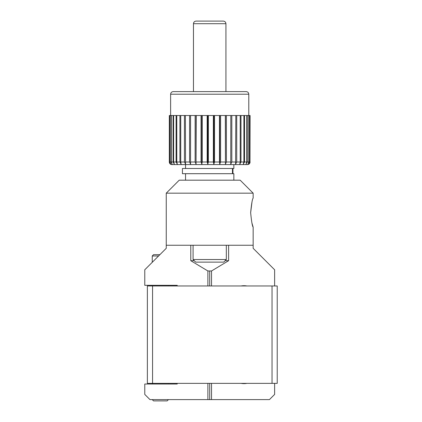 <?xml version="1.0" encoding="UTF-8"?>
<svg xmlns="http://www.w3.org/2000/svg" width="422" height="422" viewBox="0 0 422 422"><rect width="100%" height="100%" fill="white"/><g stroke="black" fill="none" stroke-linecap="round" stroke-linejoin="round"><path stroke-width="0.63" d="M251.971 202.159L250.647 212.741M251.918 222.932L253.153 227.194C252.335 226.329 251.501 221.481 250.647 212.656C251.501 203.805 252.34 198.952 253.153 198.103L253.153 193.17L166.247 193.17L179.234 180.183L240.165 180.183L253.153 193.17M228.618 245.24L228.618 260.696L225.153 260.696M194.247 260.696L190.786 260.696L190.786 245.24M241.073 383.366A16.495 16.495 0 0 0 246.902 383.366M246.902 285.974A16.495 16.495 0 0 0 241.073 285.974M274.58 269.737L253.153 248.31L253.153 245.24L166.247 245.24L166.247 193.17M253.153 245.24L253.153 227.194M144.82 269.737L166.247 248.31L166.247 245.24M228.618 260.696L211.522 270.971L211.522 285.974M211.522 383.366L211.522 399.602L149.963 399.602L144.772 394.406L144.772 384.02L177.235 384.02L177.235 383.366M274.632 383.366L274.632 394.406L269.436 399.602L211.522 399.602M274.632 269.737L274.632 285.974M211.522 270.971L207.882 270.971L190.786 260.696M144.772 269.737L144.772 285.319L177.235 285.319L177.235 285.974M207.882 270.971L207.882 285.974M207.882 383.366L207.882 399.602M209.702 270.971L209.702 285.974M209.702 383.366L209.702 399.602M272.037 383.366L272.037 285.974L277.228 285.974L277.228 383.366L147.368 383.366L147.368 285.974L152.564 285.974L152.564 383.366M272.037 285.974L152.564 285.974M168.468 399.602L167.17 400.9L153.534 400.9L152.237 399.602M159.885 254.672L153.534 254.672L152.237 255.975L152.237 262.326M152.237 384.02L152.237 383.366M152.237 285.974L152.237 285.319M168.468 384.02L168.468 383.366M168.468 285.974L168.468 285.319M158.588 255.975L152.237 255.975M246.195 91.616L173.21 91.616C171.643 91.78 170.778 92.645 170.615 94.211L248.79 94.211C248.627 92.645 247.761 91.78 246.195 91.616M169.312 162.001C169.475 163.567 170.346 164.432 171.912 164.601L247.487 164.601L171.912 164.601A2.595 2.595 -90 0 1 170.356 164.079L169.317 162.001L169.649 162.001L169.649 115.512L169.317 115.512L169.317 162.001M249.988 162.001L250.088 115.512L249.988 162.001L248.901 164.079L249.882 162.001L249.882 115.512L249.075 115.512L249.075 162.001L247.925 164.079L248.79 162.001L248.79 115.512L247.239 115.512L247.239 162.001L246.052 164.079L246.78 162.001L246.78 115.512L244.523 115.512L244.523 162.001L243.325 164.079L243.9 162.001L243.9 115.512L240.988 115.512L240.988 162.001L239.812 164.079L240.223 162.001L240.223 115.512L236.726 115.512L236.726 162.001L235.597 164.079L235.824 115.512L231.826 115.512L231.826 162.001L230.771 164.079L230.818 115.512L226.408 115.512L226.408 162.001L225.448 164.079L225.316 115.512L220.6 115.512L220.6 162.001L219.762 164.079L219.445 162.001L219.445 115.512L214.54 115.512L214.54 162.001L213.833 164.079L213.347 162.001L213.347 115.512L208.362 115.512L208.362 162.001L207.814 164.079L207.165 162.001L207.165 115.512L202.212 115.512L202.212 162.001L201.837 164.079L201.046 162.001L201.046 115.512L196.246 115.512L196.045 164.079L195.122 162.001L195.122 115.512L190.591 115.512L190.57 164.079L189.547 162.001L189.547 115.512L185.379 115.512L185.543 164.079L184.44 162.001L184.44 115.512L180.743 115.512L180.743 162.001L181.085 164.079L179.925 162.001L179.925 115.512L176.786 115.512L176.786 162.001L177.298 164.079L176.111 162.001L176.111 115.512L173.6 115.512L173.6 162.001L174.27 164.079L173.078 162.001L173.078 115.512L171.258 115.512L171.258 162.001L172.076 164.079L170.91 162.001L170.91 115.512L169.818 115.512L169.818 162.001L170.757 164.079L169.649 162.001M170.91 115.512L171.258 115.512M173.078 115.512L173.6 115.512M176.111 115.512L176.786 115.512M179.925 115.512L180.743 115.512M184.44 115.512L185.379 115.512M189.547 115.512L190.591 115.512M195.122 115.512L196.246 115.512M201.046 115.512L202.212 115.512M207.165 115.512L208.362 115.512M213.347 115.512L214.54 115.512M219.445 115.512L220.6 115.512M225.316 115.512L226.408 115.512M230.818 115.512L231.826 115.512M235.824 115.512L236.726 115.512M240.223 115.512L240.988 115.512M243.9 115.512L244.523 115.512M246.78 115.512L247.239 115.512M248.79 94.211L248.79 115.512L249.075 115.512M190.57 115.512L190.57 164.079M196.045 115.512L196.045 164.079M201.837 115.512L201.837 164.079M207.814 115.512L207.814 164.079M213.833 115.512L213.833 164.079M219.762 115.512L219.762 164.079M225.448 115.512L225.448 164.079M182.431 173.69L232.68 173.69L232.68 168.494L182.431 168.494L182.431 173.69M223.338 21.1L196.066 21.1C194.5 21.264 193.635 22.129 193.466 23.695L225.934 23.695C225.77 22.129 224.905 21.264 223.338 21.1M223.723 262.125L195.676 262.125L193.081 259.53L226.324 259.53L226.324 245.24M233.857 180.183L233.857 173.69L232.68 173.69M233.857 164.601L233.857 168.494L232.68 168.494M249.075 162.001L249.882 162.001M247.239 162.001L248.79 162.001M244.523 162.001L246.78 162.001M240.988 162.001L243.9 162.001M236.726 162.001L240.223 162.001M231.826 162.001L235.824 162.001M226.408 162.001L230.818 162.001M220.6 162.001L225.316 162.001M214.54 162.001L219.445 162.001M208.362 162.001L213.347 162.001M202.212 162.001L207.165 162.001M196.246 162.001L201.046 162.001M190.591 162.001L195.122 162.001M185.379 162.001L189.547 162.001M180.743 162.001L184.44 162.001M176.786 162.001L179.925 162.001M173.6 162.001L176.111 162.001M171.258 162.001L173.078 162.001M170.91 162.001L169.818 162.001M232.464 173.69L232.464 168.494M250.088 162.001C249.924 163.567 249.059 164.432 247.492 164.601M170.615 115.512L170.615 94.211M232.949 168.494L232.949 173.69M193.466 91.616L193.466 23.695M225.934 91.616L225.934 23.695M193.081 245.24L193.081 259.53M185.548 173.69L185.548 180.183M185.548 164.601L185.548 168.494M223.729 262.125L226.324 259.53"/></g></svg>

